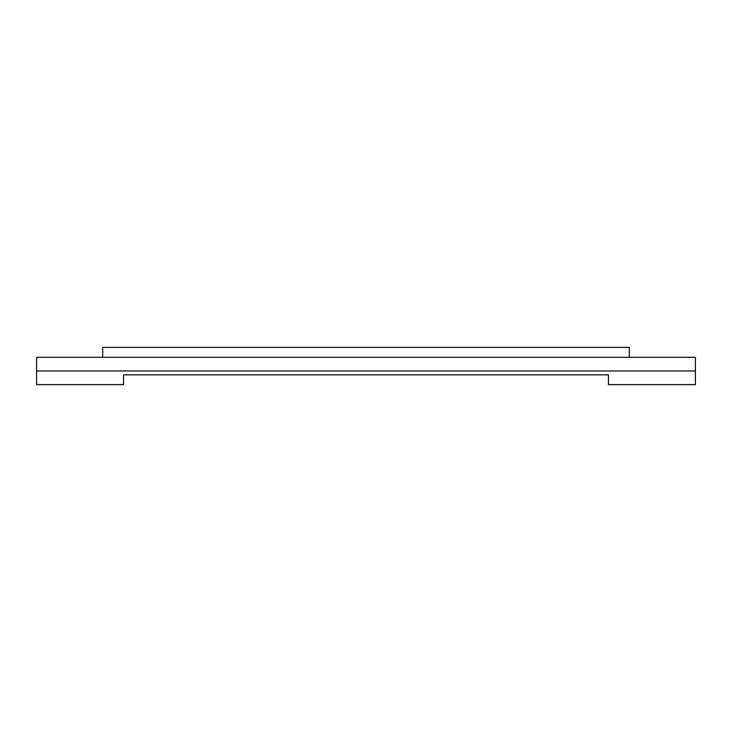 <?xml version="1.0" encoding="UTF-8"?>
<svg xmlns="http://www.w3.org/2000/svg" width="732" height="732" viewBox="0 0 732 732"><rect width="100%" height="100%" fill="white"/><g stroke="black" fill="none" stroke-linecap="round" stroke-linejoin="round"><path stroke-width="1.1" d="M123.543 374.866L123.543 384.629L36.6 384.629L36.6 357.308L695.4 357.308L695.4 384.629L608.457 384.629L608.457 374.866L123.543 374.866M36.6 370.978L695.4 370.978M629.319 357.308L629.319 347.371L102.681 347.371L102.681 357.308"/></g></svg>
